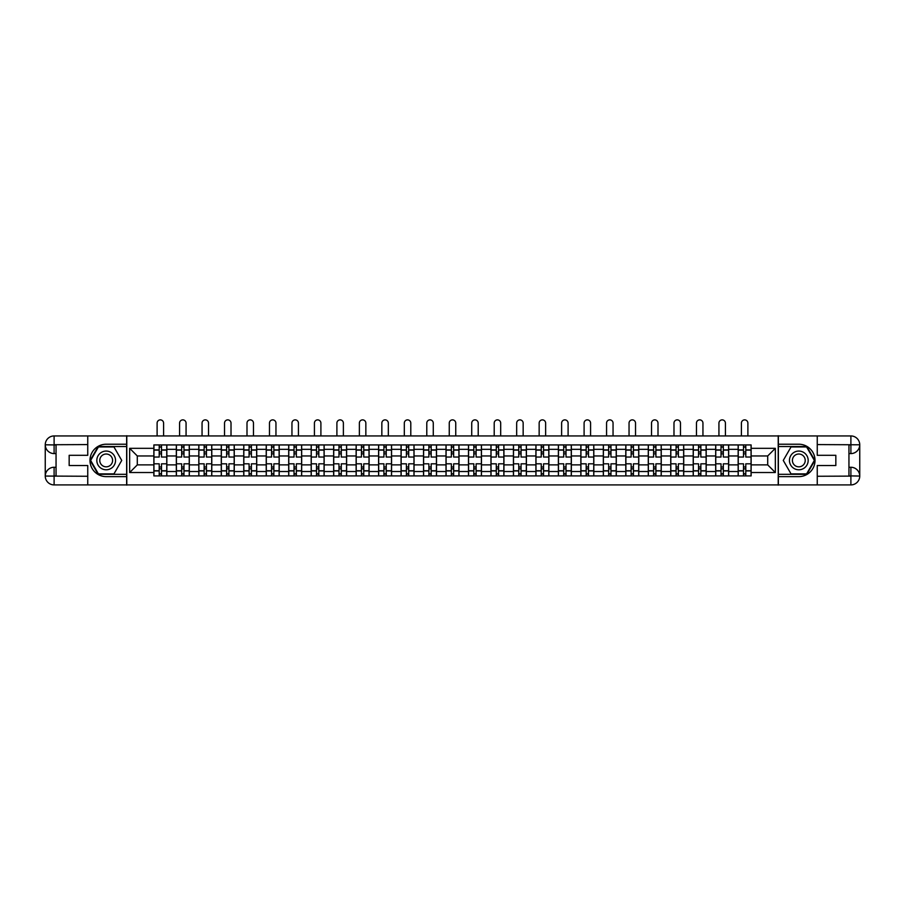 <?xml version="1.0" encoding="UTF-8"?>
<svg xmlns="http://www.w3.org/2000/svg" width="905" height="905" viewBox="0 0 905 905"><rect width="100%" height="100%" fill="white"/><g stroke="black" fill="none" stroke-linecap="round" stroke-linejoin="round"><path stroke-width="1.36" d="M83.86 484.91L821.14 484.91M821.14 435.939L83.86 435.939M176.339 475.906L176.339 449.333L166.837 449.333L166.837 475.906M166.837 449.333L166.837 444.932M176.339 449.333L176.339 444.932M189.303 444.932L189.303 475.906M198.817 475.906L198.817 444.932M211.781 444.932L211.781 475.906M221.284 475.906L221.284 444.932M234.248 444.932L234.248 475.906M243.762 475.906L243.762 444.932M256.726 444.932L256.726 475.906M266.228 475.906L266.228 444.932M279.204 444.932L279.204 475.906M288.706 475.906L288.706 444.932M301.67 444.932L301.67 475.906M311.184 475.906L311.184 444.932M324.148 444.932L324.148 475.906M333.651 475.906L333.651 444.932M346.615 444.932L346.615 475.906M356.129 475.906L356.129 444.932M369.093 444.932L369.093 475.906M378.595 475.906L378.595 444.932M391.56 444.932L391.56 475.906M401.073 475.906L401.073 444.932M414.038 444.932L414.038 475.906M423.54 475.906L423.54 444.932M436.504 444.932L436.504 475.906M446.018 475.906L446.018 444.932M458.982 444.932L458.982 475.906M468.496 475.906L468.496 444.932M481.46 444.932L481.46 475.906M490.963 475.906L490.963 444.932M503.927 444.932L503.927 475.906M513.44 475.906L513.44 444.932M526.405 444.932L526.405 475.906M535.907 475.906L535.907 444.932M548.871 444.932L548.871 475.906M558.385 475.906L558.385 444.932M571.349 444.932L571.349 475.906M580.852 475.906L580.852 444.932M593.816 444.932L593.816 475.906M603.33 475.906L603.33 444.932M616.294 444.932L616.294 475.906M625.796 475.906L625.796 444.932M638.772 444.932L638.772 475.906M648.274 475.906L648.274 444.932M661.238 444.932L661.238 475.906M670.752 475.906L670.752 444.932M683.716 444.932L683.716 475.906M693.219 475.906L693.219 444.932M706.183 444.932L706.183 475.906M715.697 475.906L715.697 444.932M728.661 444.932L728.661 475.906M738.163 475.906L738.163 444.932M738.163 464.887L728.661 464.887M715.697 464.887L706.183 464.887M693.219 464.887L683.716 464.887M670.752 464.887L661.238 464.887M648.274 464.887L638.772 464.887M625.796 464.887L616.294 464.887M603.33 464.887L593.816 464.887M580.852 464.887L571.349 464.887M558.385 464.887L548.871 464.887M535.907 464.887L526.405 464.887M513.44 464.887L503.927 464.887M490.963 464.887L481.46 464.887M468.496 464.887L458.982 464.887M446.018 464.887L436.504 464.887M423.54 464.887L414.038 464.887M401.073 464.887L391.56 464.887M378.595 464.887L369.093 464.887M356.129 464.887L346.615 464.887M333.651 464.887L324.148 464.887M311.184 464.887L301.67 464.887M288.706 464.887L279.204 464.887M266.228 464.887L256.726 464.887M243.762 464.887L234.248 464.887M221.284 464.887L211.781 464.887M198.817 464.887L189.303 464.887M176.339 464.887L166.837 464.887M738.163 455.962L728.661 455.962M715.697 455.962L706.183 455.962M693.219 455.962L683.716 455.962M670.752 455.962L661.238 455.962M648.274 455.962L638.772 455.962M625.796 455.962L616.294 455.962M603.33 455.962L593.816 455.962M580.852 455.962L571.349 455.962M558.385 455.962L548.871 455.962M535.907 455.962L526.405 455.962M513.44 455.962L503.927 455.962M490.963 455.962L481.46 455.962M468.496 455.962L458.982 455.962M446.018 455.962L436.504 455.962M423.54 455.962L414.038 455.962M401.073 455.962L391.56 455.962M378.595 455.962L369.093 455.962M356.129 455.962L346.615 455.962M333.651 455.962L324.148 455.962M311.184 455.962L301.67 455.962M288.706 455.962L279.204 455.962M266.228 455.962L256.726 455.962M243.762 455.962L234.248 455.962M221.284 455.962L211.781 455.962M198.817 455.962L189.303 455.962M176.339 455.962L166.837 455.962M137.3 464.887L153.873 464.887L153.873 455.962L137.3 455.962L137.3 464.887L129.664 472.523L129.664 448.326L153.873 448.326L153.873 455.962M751.127 455.962L751.127 464.887L767.7 464.887L767.7 455.962L751.127 455.962L751.127 444.932L153.873 444.932L153.873 448.326M751.127 448.326L775.336 448.326L775.336 472.523L751.127 472.523L751.127 464.887M153.873 464.887L153.873 475.906L751.127 475.906L751.127 472.523M153.873 472.523L129.664 472.523M778.21 485.125L778.21 435.712M126.791 485.125L126.791 435.712M161.509 473.745L159.201 473.745M159.201 447.093L161.509 447.093M183.975 473.745L181.667 473.745M181.667 447.093L183.975 447.093M206.453 473.745L204.145 473.745M204.145 447.093L206.453 447.093M228.92 473.745L226.623 473.745M226.623 447.093L228.92 447.093M251.398 473.745L249.09 473.745M249.09 447.093L251.398 447.093M273.864 473.745L271.568 473.745M271.568 447.093L273.864 447.093M296.342 473.745L294.035 473.745M294.035 447.093L296.342 447.093M318.82 473.745L316.512 473.745M316.512 447.093L318.82 447.093M341.287 473.745L338.979 473.745M338.979 447.093L341.287 447.093M363.765 473.745L361.457 473.745M361.457 447.093L363.765 447.093M386.231 473.745L383.924 473.745M383.924 447.093L386.231 447.093M408.709 473.745L406.402 473.745M406.402 447.093L408.709 447.093M431.176 473.745L428.88 473.745M428.88 447.093L431.176 447.093M453.654 473.745L451.346 473.745M451.346 447.093L453.654 447.093M476.121 473.745L473.824 473.745M473.824 447.093L476.121 447.093M498.598 473.745L496.291 473.745M496.291 447.093L498.598 447.093M521.076 473.745L518.769 473.745M518.769 447.093L521.076 447.093M543.543 473.745L541.235 473.745M541.235 447.093L543.543 447.093M566.021 473.745L563.713 473.745M563.713 447.093L566.021 447.093M588.488 473.745L586.18 473.745M586.18 447.093L588.488 447.093M610.966 473.745L608.658 473.745M608.658 447.093L610.966 447.093M633.432 473.745L631.136 473.745M631.136 447.093L633.432 447.093M655.91 473.745L653.602 473.745M653.602 447.093L655.91 447.093M678.377 473.745L676.08 473.745M676.08 447.093L678.377 447.093M700.855 473.745L698.547 473.745M698.547 447.093L700.855 447.093M723.333 473.745L721.025 473.745M721.025 447.093L723.333 447.093M745.799 473.745L743.491 473.745M743.491 447.093L745.799 447.093M129.664 448.326L137.3 455.962M767.7 464.887L775.336 472.523M767.7 455.962L775.336 448.326M166.758 475.906L166.758 457.036L161.509 457.036L161.509 444.932M159.201 444.932L159.201 457.036L153.941 457.036L153.941 444.932M163.59 435.712L163.59 423.11A3.247 3.247 0 0 0 160.355 419.875A3.247 3.247 0 0 0 157.108 423.11L157.108 435.712M166.758 457.036L166.758 444.932M153.941 475.906L153.941 463.813L159.201 463.813L159.201 475.906M161.509 475.906L161.509 463.813L166.758 463.813M159.201 453.869L161.509 453.869M153.941 463.813L153.941 457.036M161.509 466.98L159.201 466.98M161.509 474.039L159.201 474.039M159.201 468.847L161.509 468.847M161.509 451.991L159.201 451.991M159.201 446.81L161.509 446.81M56.053 453.586L54.108 453.586A8.858 8.858 0 0 1 45.25 444.796A8.858 8.858 0 0 1 54.108 435.939L126.643 435.939L126.643 444.219L106.19 444.219A16.211 16.211 0 0 0 89.98 460.419A16.211 16.211 0 0 0 106.19 476.63L126.643 476.63L126.643 484.91L54.108 484.91A8.858 8.858 0 0 1 45.25 476.053A8.858 8.858 0 0 1 54.108 467.263L56.053 467.263M126.643 476.63L126.643 444.219M87.751 435.939L87.751 455.306L69.165 455.306L69.165 465.532L87.751 465.532L87.751 484.91M54.108 453.586A8.858 8.858 0 0 1 45.25 444.796L54.108 444.932L54.108 453.586A8.858 8.858 0 0 1 45.25 444.796L45.25 476.053L87.751 476.268M54.108 476.268L54.108 484.91A8.858 8.858 0 0 1 45.25 476.053A8.858 8.858 0 0 1 54.108 467.263L54.108 475.906L56.053 475.906L56.053 444.932L54.108 444.932M126.643 446.527L98.159 446.527L90.138 460.419L98.159 474.322L126.643 474.322M848.947 467.263L850.892 467.263A8.858 8.858 0 0 1 859.75 476.053A8.858 8.858 0 0 1 850.892 484.91L778.357 484.91L778.357 476.63L798.81 476.63A16.211 16.211 0 0 0 815.02 460.419A16.211 16.211 0 0 0 798.81 444.219L778.357 444.219L778.357 435.939L850.892 435.939A8.858 8.858 0 0 1 859.75 444.796A8.858 8.858 0 0 1 850.892 453.586L848.947 453.586M778.357 444.219L778.357 476.63M817.249 484.91L817.249 465.532L835.835 465.532L835.835 455.306L817.249 455.306L817.249 435.939M850.892 467.263A8.858 8.858 0 0 1 859.75 476.053L850.892 475.906L850.892 467.263A8.858 8.858 0 0 1 859.75 476.053L859.75 444.796L817.249 444.581M850.892 444.581L850.892 435.939A8.858 8.858 0 0 1 859.75 444.796A8.858 8.858 0 0 1 850.892 453.586L850.892 444.932L848.947 444.932L848.947 475.906L850.892 475.906M778.357 474.322L806.841 474.322L814.862 460.419L806.841 446.527L778.357 446.527M96.824 460.419A9.367 9.367 0 0 0 106.19 469.786A9.367 9.367 0 0 0 115.546 460.419A9.367 9.367 0 0 0 106.19 451.063A9.367 9.367 0 0 0 96.824 460.419M99.776 460.419A6.414 6.414 0 0 0 106.19 466.833A6.414 6.414 0 0 0 112.593 460.419A6.414 6.414 0 0 0 106.19 454.016A6.414 6.414 0 0 0 99.776 460.419M113.962 446.957L121.734 460.419L113.962 473.892L98.407 473.892L90.636 460.419L98.407 446.957L113.962 446.957M789.454 460.419A9.367 9.367 0 0 0 798.81 469.786A9.367 9.367 0 0 0 808.176 460.419A9.367 9.367 0 0 0 798.81 451.063A9.367 9.367 0 0 0 789.454 460.419M792.407 460.419A6.414 6.414 0 0 0 798.81 466.833A6.414 6.414 0 0 0 805.224 460.419A6.414 6.414 0 0 0 798.81 454.016A6.414 6.414 0 0 0 792.407 460.419M806.593 446.957L814.364 460.419L806.593 473.892L791.038 473.892L783.266 460.419L791.038 446.957L806.593 446.957M189.236 475.906L189.236 457.036L183.975 457.036L183.975 444.932M181.667 444.932L181.667 457.036L176.418 457.036L176.418 444.932M186.068 435.712L186.068 423.11A3.247 3.247 0 0 0 182.821 419.875A3.247 3.247 0 0 0 179.586 423.11L179.586 435.712M189.236 457.036L189.236 444.932M176.418 475.906L176.418 463.813L181.667 463.813L181.667 475.906M183.975 475.906L183.975 463.813L189.236 463.813M181.667 453.869L183.975 453.869M176.418 463.813L176.418 457.036M183.975 466.98L181.667 466.98M183.975 474.039L181.667 474.039M181.667 468.847L183.975 468.847M183.975 451.991L181.667 451.991M181.667 446.81L183.975 446.81M211.713 475.906L211.713 457.036L206.453 457.036L206.453 444.932M204.145 444.932L204.145 457.036L198.885 457.036L198.885 444.932M208.535 435.712L208.535 423.11A3.247 3.247 0 0 0 205.299 419.875A3.247 3.247 0 0 0 202.053 423.11L202.053 435.712M211.713 457.036L211.713 444.932M198.885 475.906L198.885 463.813L204.145 463.813L204.145 475.906M206.453 475.906L206.453 463.813L211.713 463.813M204.145 453.869L206.453 453.869M198.885 463.813L198.885 457.036M206.453 466.98L204.145 466.98M206.453 474.039L204.145 474.039M204.145 468.847L206.453 468.847M206.453 451.991L204.145 451.991M204.145 446.81L206.453 446.81M234.18 475.906L234.18 457.036L228.92 457.036L228.92 444.932M226.623 444.932L226.623 457.036L221.363 457.036L221.363 444.932M231.013 435.712L231.013 423.11A3.247 3.247 0 0 0 227.766 419.875A3.247 3.247 0 0 0 224.531 423.11L224.531 435.712M234.18 457.036L234.18 444.932M221.363 475.906L221.363 463.813L226.623 463.813L226.623 475.906M228.92 475.906L228.92 463.813L234.18 463.813M226.623 453.869L228.92 453.869M221.363 463.813L221.363 457.036M228.92 466.98L226.623 466.98M228.92 474.039L226.623 474.039M226.623 468.847L228.92 468.847M228.92 451.991L226.623 451.991M226.623 446.81L228.92 446.81M256.658 475.906L256.658 457.036L251.398 457.036L251.398 444.932M249.09 444.932L249.09 457.036L243.83 457.036L243.83 444.932M253.479 435.712L253.479 423.11A3.247 3.247 0 0 0 250.244 419.875A3.247 3.247 0 0 0 246.997 423.11L246.997 435.712M256.658 457.036L256.658 444.932M243.83 475.906L243.83 463.813L249.09 463.813L249.09 475.906M251.398 475.906L251.398 463.813L256.658 463.813M249.09 453.869L251.398 453.869M243.83 463.813L243.83 457.036M251.398 466.98L249.09 466.98M251.398 474.039L249.09 474.039M249.09 468.847L251.398 468.847M251.398 451.991L249.09 451.991M249.09 446.81L251.398 446.81M279.125 475.906L279.125 457.036L273.864 457.036L273.864 444.932M271.568 444.932L271.568 457.036L266.308 457.036L266.308 444.932M275.957 435.712L275.957 423.11A3.247 3.247 0 0 0 272.722 419.875A3.247 3.247 0 0 0 269.475 423.11L269.475 435.712M279.125 457.036L279.125 444.932M266.308 475.906L266.308 463.813L271.568 463.813L271.568 475.906M273.864 475.906L273.864 463.813L279.125 463.813M271.568 453.869L273.864 453.869M266.308 463.813L266.308 457.036M273.864 466.98L271.568 466.98M273.864 474.039L271.568 474.039M271.568 468.847L273.864 468.847M273.864 451.991L271.568 451.991M271.568 446.81L273.864 446.81M301.603 475.906L301.603 457.036L296.342 457.036L296.342 444.932M294.035 444.932L294.035 457.036L288.774 457.036L288.774 444.932M298.435 435.712L298.435 423.11A3.247 3.247 0 0 0 295.188 419.875A3.247 3.247 0 0 0 291.953 423.11L291.953 435.712M301.603 457.036L301.603 444.932M288.774 475.906L288.774 463.813L294.035 463.813L294.035 475.906M296.342 475.906L296.342 463.813L301.603 463.813M294.035 453.869L296.342 453.869M288.774 463.813L288.774 457.036M296.342 466.98L294.035 466.98M296.342 474.039L294.035 474.039M294.035 468.847L296.342 468.847M296.342 451.991L294.035 451.991M294.035 446.81L296.342 446.81M324.069 475.906L324.069 457.036L318.82 457.036L318.82 444.932M316.512 444.932L316.512 457.036L311.252 457.036L311.252 444.932M320.902 435.712L320.902 423.11A3.247 3.247 0 0 0 317.666 419.875A3.247 3.247 0 0 0 314.42 423.11L314.42 435.712M324.069 457.036L324.069 444.932M311.252 475.906L311.252 463.813L316.512 463.813L316.512 475.906M318.82 475.906L318.82 463.813L324.069 463.813M316.512 453.869L318.82 453.869M311.252 463.813L311.252 457.036M318.82 466.98L316.512 466.98M318.82 474.039L316.512 474.039M316.512 468.847L318.82 468.847M318.82 451.991L316.512 451.991M316.512 446.81L318.82 446.81M346.547 475.906L346.547 457.036L341.287 457.036L341.287 444.932M338.979 444.932L338.979 457.036L333.73 457.036L333.73 444.932M343.38 435.712L343.38 423.11A3.247 3.247 0 0 0 340.133 419.875A3.247 3.247 0 0 0 336.898 423.11L336.898 435.712M346.547 457.036L346.547 444.932M333.73 475.906L333.73 463.813L338.979 463.813L338.979 475.906M341.287 475.906L341.287 463.813L346.547 463.813M338.979 453.869L341.287 453.869M333.73 463.813L333.73 457.036M341.287 466.98L338.979 466.98M341.287 474.039L338.979 474.039M338.979 468.847L341.287 468.847M341.287 451.991L338.979 451.991M338.979 446.81L341.287 446.81M369.014 475.906L369.014 457.036L363.765 457.036L363.765 444.932M361.457 444.932L361.457 457.036L356.197 457.036L356.197 444.932M365.846 435.712L365.846 423.11A3.247 3.247 0 0 0 362.611 419.875A3.247 3.247 0 0 0 359.364 423.11L359.364 435.712M369.014 457.036L369.014 444.932M356.197 475.906L356.197 463.813L361.457 463.813L361.457 475.906M363.765 475.906L363.765 463.813L369.014 463.813M361.457 453.869L363.765 453.869M356.197 463.813L356.197 457.036M363.765 466.98L361.457 466.98M363.765 474.039L361.457 474.039M361.457 468.847L363.765 468.847M363.765 451.991L361.457 451.991M361.457 446.81L363.765 446.81M391.492 475.906L391.492 457.036L386.231 457.036L386.231 444.932M383.924 444.932L383.924 457.036L378.675 457.036L378.675 444.932M388.324 435.712L388.324 423.11A3.247 3.247 0 0 0 385.077 419.875A3.247 3.247 0 0 0 381.842 423.11L381.842 435.712M391.492 457.036L391.492 444.932M378.675 475.906L378.675 463.813L383.924 463.813L383.924 475.906M386.231 475.906L386.231 463.813L391.492 463.813M383.924 453.869L386.231 453.869M378.675 463.813L378.675 457.036M386.231 466.98L383.924 466.98M386.231 474.039L383.924 474.039M383.924 468.847L386.231 468.847M386.231 451.991L383.924 451.991M383.924 446.81L386.231 446.81M413.97 475.906L413.97 457.036L408.709 457.036L408.709 444.932M406.402 444.932L406.402 457.036L401.141 457.036L401.141 444.932M410.791 435.712L410.791 423.11A3.247 3.247 0 0 0 407.555 419.875A3.247 3.247 0 0 0 404.309 423.11L404.309 435.712M413.97 457.036L413.97 444.932M401.141 475.906L401.141 463.813L406.402 463.813L406.402 475.906M408.709 475.906L408.709 463.813L413.97 463.813M406.402 453.869L408.709 453.869M401.141 463.813L401.141 457.036M408.709 466.98L406.402 466.98M408.709 474.039L406.402 474.039M406.402 468.847L408.709 468.847M408.709 451.991L406.402 451.991M406.402 446.81L408.709 446.81M436.436 475.906L436.436 457.036L431.176 457.036L431.176 444.932M428.88 444.932L428.88 457.036L423.619 457.036L423.619 444.932M433.269 435.712L433.269 423.11A3.247 3.247 0 0 0 430.022 419.875A3.247 3.247 0 0 0 426.787 423.11L426.787 435.712M436.436 457.036L436.436 444.932M423.619 475.906L423.619 463.813L428.88 463.813L428.88 475.906M431.176 475.906L431.176 463.813L436.436 463.813M428.88 453.869L431.176 453.869M423.619 463.813L423.619 457.036M431.176 466.98L428.88 466.98M431.176 474.039L428.88 474.039M428.88 468.847L431.176 468.847M431.176 451.991L428.88 451.991M428.88 446.81L431.176 446.81M458.914 475.906L458.914 457.036L453.654 457.036L453.654 444.932M451.346 444.932L451.346 457.036L446.086 457.036L446.086 444.932M455.747 435.712L455.747 423.11A3.247 3.247 0 0 0 452.5 419.875A3.247 3.247 0 0 0 449.253 423.11L449.253 435.712M458.914 457.036L458.914 444.932M446.086 475.906L446.086 463.813L451.346 463.813L451.346 475.906M453.654 475.906L453.654 463.813L458.914 463.813M451.346 453.869L453.654 453.869M446.086 463.813L446.086 457.036M453.654 466.98L451.346 466.98M453.654 474.039L451.346 474.039M451.346 468.847L453.654 468.847M453.654 451.991L451.346 451.991M451.346 446.81L453.654 446.81M481.381 475.906L481.381 457.036L476.121 457.036L476.121 444.932M473.824 444.932L473.824 457.036L468.564 457.036L468.564 444.932M478.213 435.712L478.213 423.11A3.247 3.247 0 0 0 474.978 419.875A3.247 3.247 0 0 0 471.731 423.11L471.731 435.712M481.381 457.036L481.381 444.932M468.564 475.906L468.564 463.813L473.824 463.813L473.824 475.906M476.121 475.906L476.121 463.813L481.381 463.813M473.824 453.869L476.121 453.869M468.564 463.813L468.564 457.036M476.121 466.98L473.824 466.98M476.121 474.039L473.824 474.039M473.824 468.847L476.121 468.847M476.121 451.991L473.824 451.991M473.824 446.81L476.121 446.81M503.859 475.906L503.859 457.036L498.598 457.036L498.598 444.932M496.291 444.932L496.291 457.036L491.03 457.036L491.03 444.932M500.691 435.712L500.691 423.11A3.247 3.247 0 0 0 497.445 419.875A3.247 3.247 0 0 0 494.209 423.11L494.209 435.712M503.859 457.036L503.859 444.932M491.03 475.906L491.03 463.813L496.291 463.813L496.291 475.906M498.598 475.906L498.598 463.813L503.859 463.813M496.291 453.869L498.598 453.869M491.03 463.813L491.03 457.036M498.598 466.98L496.291 466.98M498.598 474.039L496.291 474.039M496.291 468.847L498.598 468.847M498.598 451.991L496.291 451.991M496.291 446.81L498.598 446.81M526.325 475.906L526.325 457.036L521.076 457.036L521.076 444.932M518.769 444.932L518.769 457.036L513.508 457.036L513.508 444.932M523.158 435.712L523.158 423.11A3.247 3.247 0 0 0 519.923 419.875A3.247 3.247 0 0 0 516.676 423.11L516.676 435.712M526.325 457.036L526.325 444.932M513.508 475.906L513.508 463.813L518.769 463.813L518.769 475.906M521.076 475.906L521.076 463.813L526.325 463.813M518.769 453.869L521.076 453.869M513.508 463.813L513.508 457.036M521.076 466.98L518.769 466.98M521.076 474.039L518.769 474.039M518.769 468.847L521.076 468.847M521.076 451.991L518.769 451.991M518.769 446.81L521.076 446.81M548.803 475.906L548.803 457.036L543.543 457.036L543.543 444.932M541.235 444.932L541.235 457.036L535.986 457.036L535.986 444.932M545.636 435.712L545.636 423.11A3.247 3.247 0 0 0 542.389 419.875A3.247 3.247 0 0 0 539.154 423.11L539.154 435.712M548.803 457.036L548.803 444.932M535.986 475.906L535.986 463.813L541.235 463.813L541.235 475.906M543.543 475.906L543.543 463.813L548.803 463.813M541.235 453.869L543.543 453.869M535.986 463.813L535.986 457.036M543.543 466.98L541.235 466.98M543.543 474.039L541.235 474.039M541.235 468.847L543.543 468.847M543.543 451.991L541.235 451.991M541.235 446.81L543.543 446.81M571.27 475.906L571.27 457.036L566.021 457.036L566.021 444.932M563.713 444.932L563.713 457.036L558.453 457.036L558.453 444.932M568.102 435.712L568.102 423.11A3.247 3.247 0 0 0 564.867 419.875A3.247 3.247 0 0 0 561.62 423.11L561.62 435.712M571.27 457.036L571.27 444.932M558.453 475.906L558.453 463.813L563.713 463.813L563.713 475.906M566.021 475.906L566.021 463.813L571.27 463.813M563.713 453.869L566.021 453.869M558.453 463.813L558.453 457.036M566.021 466.98L563.713 466.98M566.021 474.039L563.713 474.039M563.713 468.847L566.021 468.847M566.021 451.991L563.713 451.991M563.713 446.81L566.021 446.81M593.748 475.906L593.748 457.036L588.488 457.036L588.488 444.932M586.18 444.932L586.18 457.036L580.931 457.036L580.931 444.932M590.58 435.712L590.58 423.11A3.247 3.247 0 0 0 587.334 419.875A3.247 3.247 0 0 0 584.098 423.11L584.098 435.712M593.748 457.036L593.748 444.932M580.931 475.906L580.931 463.813L586.18 463.813L586.18 475.906M588.488 475.906L588.488 463.813L593.748 463.813M586.18 453.869L588.488 453.869M580.931 463.813L580.931 457.036M588.488 466.98L586.18 466.98M588.488 474.039L586.18 474.039M586.18 468.847L588.488 468.847M588.488 451.991L586.18 451.991M586.18 446.81L588.488 446.81M616.226 475.906L616.226 457.036L610.966 457.036L610.966 444.932M608.658 444.932L608.658 457.036L603.397 457.036L603.397 444.932M613.047 435.712L613.047 423.11A3.247 3.247 0 0 0 609.812 419.875A3.247 3.247 0 0 0 606.565 423.11L606.565 435.712M616.226 457.036L616.226 444.932M603.397 475.906L603.397 463.813L608.658 463.813L608.658 475.906M610.966 475.906L610.966 463.813L616.226 463.813M608.658 453.869L610.966 453.869M603.397 463.813L603.397 457.036M610.966 466.98L608.658 466.98M610.966 474.039L608.658 474.039M608.658 468.847L610.966 468.847M610.966 451.991L608.658 451.991M608.658 446.81L610.966 446.81M638.692 475.906L638.692 457.036L633.432 457.036L633.432 444.932M631.136 444.932L631.136 457.036L625.875 457.036L625.875 444.932M635.525 435.712L635.525 423.11A3.247 3.247 0 0 0 632.278 419.875A3.247 3.247 0 0 0 629.043 423.11L629.043 435.712M638.692 457.036L638.692 444.932M625.875 475.906L625.875 463.813L631.136 463.813L631.136 475.906M633.432 475.906L633.432 463.813L638.692 463.813M631.136 453.869L633.432 453.869M625.875 463.813L625.875 457.036M633.432 466.98L631.136 466.98M633.432 474.039L631.136 474.039M631.136 468.847L633.432 468.847M633.432 451.991L631.136 451.991M631.136 446.81L633.432 446.81M661.17 475.906L661.17 457.036L655.91 457.036L655.91 444.932M653.602 444.932L653.602 457.036L648.342 457.036L648.342 444.932M658.003 435.712L658.003 423.11A3.247 3.247 0 0 0 654.756 419.875A3.247 3.247 0 0 0 651.521 423.11L651.521 435.712M661.17 457.036L661.17 444.932M648.342 475.906L648.342 463.813L653.602 463.813L653.602 475.906M655.91 475.906L655.91 463.813L661.17 463.813M653.602 453.869L655.91 453.869M648.342 463.813L648.342 457.036M655.91 466.98L653.602 466.98M655.91 474.039L653.602 474.039M653.602 468.847L655.91 468.847M655.91 451.991L653.602 451.991M653.602 446.81L655.91 446.81M683.637 475.906L683.637 457.036L678.377 457.036L678.377 444.932M676.08 444.932L676.08 457.036L670.82 457.036L670.82 444.932M680.47 435.712L680.47 423.11A3.247 3.247 0 0 0 677.234 419.875A3.247 3.247 0 0 0 673.987 423.11L673.987 435.712M683.637 457.036L683.637 444.932M670.82 475.906L670.82 463.813L676.08 463.813L676.08 475.906M678.377 475.906L678.377 463.813L683.637 463.813M676.08 453.869L678.377 453.869M670.82 463.813L670.82 457.036M678.377 466.98L676.08 466.98M678.377 474.039L676.08 474.039M676.08 468.847L678.377 468.847M678.377 451.991L676.08 451.991M676.08 446.81L678.377 446.81M706.115 475.906L706.115 457.036L700.855 457.036L700.855 444.932M698.547 444.932L698.547 457.036L693.287 457.036L693.287 444.932M702.947 435.712L702.947 423.11A3.247 3.247 0 0 0 699.701 419.875A3.247 3.247 0 0 0 696.465 423.11L696.465 435.712M706.115 457.036L706.115 444.932M693.287 475.906L693.287 463.813L698.547 463.813L698.547 475.906M700.855 475.906L700.855 463.813L706.115 463.813M698.547 453.869L700.855 453.869M693.287 463.813L693.287 457.036M700.855 466.98L698.547 466.98M700.855 474.039L698.547 474.039M698.547 468.847L700.855 468.847M700.855 451.991L698.547 451.991M698.547 446.81L700.855 446.81M728.582 475.906L728.582 457.036L723.333 457.036L723.333 444.932M721.025 444.932L721.025 457.036L715.765 457.036L715.765 444.932M725.414 435.712L725.414 423.11A3.247 3.247 0 0 0 722.179 419.875A3.247 3.247 0 0 0 718.932 423.11L718.932 435.712M728.582 457.036L728.582 444.932M715.765 475.906L715.765 463.813L721.025 463.813L721.025 475.906M723.333 475.906L723.333 463.813L728.582 463.813M721.025 453.869L723.333 453.869M715.765 463.813L715.765 457.036M723.333 466.98L721.025 466.98M723.333 474.039L721.025 474.039M721.025 468.847L723.333 468.847M723.333 451.991L721.025 451.991M721.025 446.81L723.333 446.81M751.059 475.906L751.059 457.036L745.799 457.036L745.799 444.932M743.491 444.932L743.491 457.036L738.242 457.036L738.242 444.932M747.892 435.712L747.892 423.11A3.247 3.247 0 0 0 744.645 419.875A3.247 3.247 0 0 0 741.41 423.11L741.41 435.712M751.059 457.036L751.059 444.932M738.242 475.906L738.242 463.813L743.491 463.813L743.491 475.906M745.799 475.906L745.799 463.813L751.059 463.813M743.491 453.869L745.799 453.869M738.242 463.813L738.242 457.036M745.799 466.98L743.491 466.98M745.799 474.039L743.491 474.039M743.491 468.847L745.799 468.847M745.799 451.991L743.491 451.991M743.491 446.81L745.799 446.81M715.697 449.333L706.183 449.333M693.219 449.333L683.716 449.333M670.752 449.333L661.238 449.333M648.274 449.333L638.772 449.333M625.796 449.333L616.294 449.333M603.33 449.333L593.816 449.333M580.852 449.333L571.349 449.333M558.385 449.333L548.871 449.333M535.907 449.333L526.405 449.333M513.44 449.333L503.927 449.333M490.963 449.333L481.46 449.333M468.496 449.333L458.982 449.333M446.018 449.333L436.504 449.333M423.54 449.333L414.038 449.333M401.073 449.333L391.56 449.333M378.595 449.333L369.093 449.333M356.129 449.333L346.615 449.333M333.651 449.333L324.148 449.333M311.184 449.333L301.67 449.333M288.706 449.333L279.204 449.333M266.228 449.333L256.726 449.333M243.762 449.333L234.248 449.333M221.284 449.333L211.781 449.333M198.817 449.333L189.303 449.333M738.163 449.333L728.661 449.333M715.697 471.516L706.183 471.516M693.219 471.516L683.716 471.516M670.752 471.516L661.238 471.516M648.274 471.516L638.772 471.516M625.796 471.516L616.294 471.516M603.33 471.516L593.816 471.516M580.852 471.516L571.349 471.516M558.385 471.516L548.871 471.516M535.907 471.516L526.405 471.516M513.44 471.516L503.927 471.516M490.963 471.516L481.46 471.516M468.496 471.516L458.982 471.516M446.018 471.516L436.504 471.516M423.54 471.516L414.038 471.516M401.073 471.516L391.56 471.516M378.595 471.516L369.093 471.516M356.129 471.516L346.615 471.516M333.651 471.516L324.148 471.516M311.184 471.516L301.67 471.516M288.706 471.516L279.204 471.516M266.228 471.516L256.726 471.516M243.762 471.516L234.248 471.516M221.284 471.516L211.781 471.516M198.817 471.516L189.303 471.516M176.339 471.516L166.837 471.516M738.163 471.516L728.661 471.516M166.758 449.909L161.509 449.909M159.201 449.909L153.941 449.909M159.201 450.102L153.941 450.102M159.201 470.747L153.941 470.747M159.201 470.939L153.941 470.939M166.758 470.939L161.509 470.939M166.758 450.102L161.509 450.102M166.758 470.747L161.509 470.747M87.751 444.581L53.904 444.728M45.25 476.053A8.858 8.858 0 0 1 54.108 467.263M45.25 444.796A8.858 8.858 0 0 1 54.108 435.939L54.108 444.581M817.249 476.268L851.096 476.109M859.75 444.796A8.858 8.858 0 0 1 850.892 453.586M859.75 476.053A8.858 8.858 0 0 1 850.892 484.91L850.892 476.268M189.236 449.909L183.975 449.909M181.667 449.909L176.418 449.909M181.667 450.102L176.418 450.102M181.667 470.747L176.418 470.747M181.667 470.939L176.418 470.939M189.236 470.939L183.975 470.939M189.236 450.102L183.975 450.102M189.236 470.747L183.975 470.747M211.713 449.909L206.453 449.909M204.145 449.909L198.885 449.909M204.145 450.102L198.885 450.102M204.145 470.747L198.885 470.747M204.145 470.939L198.885 470.939M211.713 470.939L206.453 470.939M211.713 450.102L206.453 450.102M211.713 470.747L206.453 470.747M234.18 449.909L228.92 449.909M226.623 449.909L221.363 449.909M226.623 450.102L221.363 450.102M226.623 470.747L221.363 470.747M226.623 470.939L221.363 470.939M234.18 470.939L228.92 470.939M234.18 450.102L228.92 450.102M234.18 470.747L228.92 470.747M256.658 449.909L251.398 449.909M249.09 449.909L243.83 449.909M249.09 450.102L243.83 450.102M249.09 470.747L243.83 470.747M249.09 470.939L243.83 470.939M256.658 470.939L251.398 470.939M256.658 450.102L251.398 450.102M256.658 470.747L251.398 470.747M279.125 449.909L273.864 449.909M271.568 449.909L266.308 449.909M271.568 450.102L266.308 450.102M271.568 470.747L266.308 470.747M271.568 470.939L266.308 470.939M279.125 470.939L273.864 470.939M279.125 450.102L273.864 450.102M279.125 470.747L273.864 470.747M301.603 449.909L296.342 449.909M294.035 449.909L288.774 449.909M294.035 450.102L288.774 450.102M294.035 470.747L288.774 470.747M294.035 470.939L288.774 470.939M301.603 470.939L296.342 470.939M301.603 450.102L296.342 450.102M301.603 470.747L296.342 470.747M324.069 449.909L318.82 449.909M316.512 449.909L311.252 449.909M316.512 450.102L311.252 450.102M316.512 470.747L311.252 470.747M316.512 470.939L311.252 470.939M324.069 470.939L318.82 470.939M324.069 450.102L318.82 450.102M324.069 470.747L318.82 470.747M346.547 449.909L341.287 449.909M338.979 449.909L333.73 449.909M338.979 450.102L333.73 450.102M338.979 470.747L333.73 470.747M338.979 470.939L333.73 470.939M346.547 470.939L341.287 470.939M346.547 450.102L341.287 450.102M346.547 470.747L341.287 470.747M369.014 449.909L363.765 449.909M361.457 449.909L356.197 449.909M361.457 450.102L356.197 450.102M361.457 470.747L356.197 470.747M361.457 470.939L356.197 470.939M369.014 470.939L363.765 470.939M369.014 450.102L363.765 450.102M369.014 470.747L363.765 470.747M391.492 449.909L386.231 449.909M383.924 449.909L378.675 449.909M383.924 450.102L378.675 450.102M383.924 470.747L378.675 470.747M383.924 470.939L378.675 470.939M391.492 470.939L386.231 470.939M391.492 450.102L386.231 450.102M391.492 470.747L386.231 470.747M413.97 449.909L408.709 449.909M406.402 449.909L401.141 449.909M406.402 450.102L401.141 450.102M406.402 470.747L401.141 470.747M406.402 470.939L401.141 470.939M413.97 470.939L408.709 470.939M413.97 450.102L408.709 450.102M413.97 470.747L408.709 470.747M436.436 449.909L431.176 449.909M428.88 449.909L423.619 449.909M428.88 450.102L423.619 450.102M428.88 470.747L423.619 470.747M428.88 470.939L423.619 470.939M436.436 470.939L431.176 470.939M436.436 450.102L431.176 450.102M436.436 470.747L431.176 470.747M458.914 449.909L453.654 449.909M451.346 449.909L446.086 449.909M451.346 450.102L446.086 450.102M451.346 470.747L446.086 470.747M451.346 470.939L446.086 470.939M458.914 470.939L453.654 470.939M458.914 450.102L453.654 450.102M458.914 470.747L453.654 470.747M481.381 449.909L476.121 449.909M473.824 449.909L468.564 449.909M473.824 450.102L468.564 450.102M473.824 470.747L468.564 470.747M473.824 470.939L468.564 470.939M481.381 470.939L476.121 470.939M481.381 450.102L476.121 450.102M481.381 470.747L476.121 470.747M503.859 449.909L498.598 449.909M496.291 449.909L491.03 449.909M496.291 450.102L491.03 450.102M496.291 470.747L491.03 470.747M496.291 470.939L491.03 470.939M503.859 470.939L498.598 470.939M503.859 450.102L498.598 450.102M503.859 470.747L498.598 470.747M526.325 449.909L521.076 449.909M518.769 449.909L513.508 449.909M518.769 450.102L513.508 450.102M518.769 470.747L513.508 470.747M518.769 470.939L513.508 470.939M526.325 470.939L521.076 470.939M526.325 450.102L521.076 450.102M526.325 470.747L521.076 470.747M548.803 449.909L543.543 449.909M541.235 449.909L535.986 449.909M541.235 450.102L535.986 450.102M541.235 470.747L535.986 470.747M541.235 470.939L535.986 470.939M548.803 470.939L543.543 470.939M548.803 450.102L543.543 450.102M548.803 470.747L543.543 470.747M571.27 449.909L566.021 449.909M563.713 449.909L558.453 449.909M563.713 450.102L558.453 450.102M563.713 470.747L558.453 470.747M563.713 470.939L558.453 470.939M571.27 470.939L566.021 470.939M571.27 450.102L566.021 450.102M571.27 470.747L566.021 470.747M593.748 449.909L588.488 449.909M586.18 449.909L580.931 449.909M586.18 450.102L580.931 450.102M586.18 470.747L580.931 470.747M586.18 470.939L580.931 470.939M593.748 470.939L588.488 470.939M593.748 450.102L588.488 450.102M593.748 470.747L588.488 470.747M616.226 449.909L610.966 449.909M608.658 449.909L603.397 449.909M608.658 450.102L603.397 450.102M608.658 470.747L603.397 470.747M608.658 470.939L603.397 470.939M616.226 470.939L610.966 470.939M616.226 450.102L610.966 450.102M616.226 470.747L610.966 470.747M638.692 449.909L633.432 449.909M631.136 449.909L625.875 449.909M631.136 450.102L625.875 450.102M631.136 470.747L625.875 470.747M631.136 470.939L625.875 470.939M638.692 470.939L633.432 470.939M638.692 450.102L633.432 450.102M638.692 470.747L633.432 470.747M661.17 449.909L655.91 449.909M653.602 449.909L648.342 449.909M653.602 450.102L648.342 450.102M653.602 470.747L648.342 470.747M653.602 470.939L648.342 470.939M661.17 470.939L655.91 470.939M661.17 450.102L655.91 450.102M661.17 470.747L655.91 470.747M683.637 449.909L678.377 449.909M676.08 449.909L670.82 449.909M676.08 450.102L670.82 450.102M676.08 470.747L670.82 470.747M676.08 470.939L670.82 470.939M683.637 470.939L678.377 470.939M683.637 450.102L678.377 450.102M683.637 470.747L678.377 470.747M706.115 449.909L700.855 449.909M698.547 449.909L693.287 449.909M698.547 450.102L693.287 450.102M698.547 470.747L693.287 470.747M698.547 470.939L693.287 470.939M706.115 470.939L700.855 470.939M706.115 450.102L700.855 450.102M706.115 470.747L700.855 470.747M728.582 449.909L723.333 449.909M721.025 449.909L715.765 449.909M721.025 450.102L715.765 450.102M721.025 470.747L715.765 470.747M721.025 470.939L715.765 470.939M728.582 470.939L723.333 470.939M728.582 450.102L723.333 450.102M728.582 470.747L723.333 470.747M751.059 449.909L745.799 449.909M743.491 449.909L738.242 449.909M743.491 450.102L738.242 450.102M743.491 470.747L738.242 470.747M743.491 470.939L738.242 470.939M751.059 470.939L745.799 470.939M751.059 450.102L745.799 450.102M751.059 470.747L745.799 470.747"/></g></svg>
